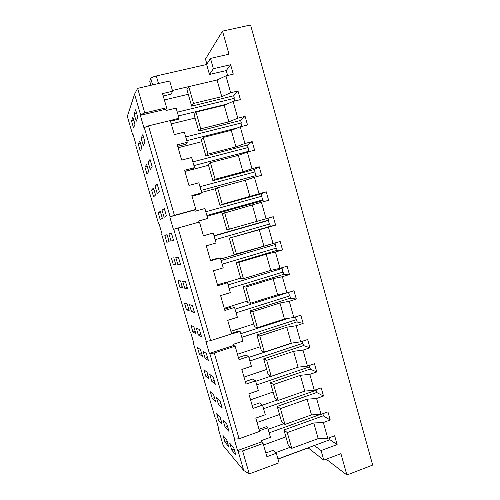 <?xml version="1.0" encoding="UTF-8"?>
<svg xmlns="http://www.w3.org/2000/svg" width="500" height="500" viewBox="0 0 500 500"><rect width="100%" height="100%" fill="white"/><g stroke="black" fill="none" stroke-linecap="round" stroke-linejoin="round"><path stroke-width="0.75" d="M243.719 470.5L238.131 451.219L237.55 450.562L261.438 441.906L263.1 443.462L242.606 450.906L249.262 473.888L243.719 470.5L223.225 445.644L218.294 428.7L218.962 429.462L215.856 418.8L215.2 418.081L193.381 343.169L193.938 343.525L190.781 332.681L190.238 332.375L161.669 234.269L162.075 234.1L158.85 223.038L158.456 223.256L158.887 223.156M237.55 450.562L234.056 438.512L234.625 439.131L209.862 353.731L209.381 353.419L205.819 341.15L206.287 341.413L173.775 229.281L173.419 229.431L169.781 216.869L170.119 216.675L144.288 127.594L144.037 128.119L140.331 115.325L140.562 114.75L134.588 94.125L127.325 116.363L132.556 134.325L132.831 133.663L136.106 144.919L135.819 145.525L158.456 223.256M141.125 138.194L142.844 134.662L145 142.1L143.231 145.431L141.125 138.194L143.688 137.562M148.125 162.288L150.031 159.412L152.181 166.819L150.219 169.494L148.125 162.288L150.675 161.637M155.094 186.275L157.181 184.05L159.319 191.425L157.181 193.45L155.094 186.275L157.631 185.606M162.031 210.156L164.3 208.581L166.431 215.912L164.106 217.3L162.031 210.156L164.556 209.469M168.944 233.931L171.388 232.994L173.506 240.294L171.006 241.044L168.944 233.931L171.456 233.225M175.819 257.6L178.444 257.3L180.556 264.569L177.875 264.681L175.819 257.6M182.662 281.163L185.469 281.488L187.569 288.725L184.713 288.212L182.662 281.163M189.481 304.625L192.456 305.575L194.55 312.775L191.519 311.644L189.481 304.625M196.269 327.981L199.419 329.55L201.5 336.719L198.3 334.969L196.269 327.981M203.025 351.238L206.344 353.413L208.419 360.556L205.044 358.194L203.025 351.238M209.75 374.387L213.244 377.175L215.306 384.281L211.762 381.312L209.75 374.387M216.45 397.438L220.113 400.825L222.162 407.9L218.45 404.338L216.45 397.438M223.119 420.387L226.944 424.375L228.988 431.419L225.113 427.256L223.119 420.387M229.756 443.244L233.75 447.812L235.787 454.825L231.744 450.075L229.756 443.244M132.925 117.194L131.531 121.013L133.55 127.95L134.994 124.312L132.925 117.194M139.812 140.887L138.25 144.106L140.256 151.012L141.875 147.981L139.812 140.887M146.675 164.481L144.938 167.1L146.944 173.981L148.725 171.537L146.675 164.481M153.5 187.975L151.6 190L153.594 196.85L155.544 195L153.5 187.975M160.3 211.363L158.238 212.8L160.219 219.619L162.338 218.356L160.3 211.363M167.075 234.644L164.844 235.5L166.819 242.294L169.1 241.612L167.075 234.644M173.812 257.831L171.419 258.106L173.388 264.869L175.831 264.769L173.812 257.831M180.525 280.912L177.969 280.619L179.931 287.35L182.531 287.819L180.525 280.912M187.206 303.9L184.494 303.031L186.444 309.738L189.206 310.775L187.206 303.9M193.863 326.788L190.987 325.356L192.931 332.031L195.85 333.631L193.863 326.788M200.487 349.569L197.456 347.581L199.387 354.231L202.469 356.388L200.487 349.569M207.081 372.262L203.894 369.719L205.825 376.337L209.056 379.05L207.081 372.262M213.65 394.85L210.312 391.763L212.231 398.356L215.619 401.613L213.65 394.85M220.194 417.35L216.694 413.713L218.606 420.281L222.15 424.075L220.194 417.35M226.706 439.744L223.056 435.569L224.963 442.113L228.65 446.45L226.706 439.744M134.094 113.994L135.625 109.794L137.794 117.269L136.206 121.263L134.094 113.994L136.662 113.375M188.269 94.281L164.381 99.944M150.838 85.306L149.725 81.244L150.781 78.506C151.406 77.594 153.25 76.744 156.319 75.969L206.644 64.475L209.469 74.463L213.381 68.694L230.625 64.719L233.275 74.169L225.925 75.888L217.062 79.987L172.419 90.456M206.894 64.081L205.475 59.062L222.512 31.119L250.562 25L372.675 465.075L346.894 475L326.238 459.194M206.644 64.475L210.481 58.4L228.988 54.206L222.512 31.119M226.6 104.194L178.369 115.925M234.781 100.994L234.062 98.419L177.294 112.156M237.55 127.863L186.8 140.669M241.912 126.375L240.981 123.05L185.725 136.919M215.156 239.706L269.356 224.088L269.7 224.006L270.344 226.3L275.6 225.138L273.231 216.694L266.075 218.744L261.444 202.281L268.625 200.269L266.25 191.788L259.056 193.781L254.406 177.237L261.619 175.287L259.231 166.762L252.006 168.7L247.338 152.081L254.587 150.181L252.188 141.625L247.512 145.025L248.894 151.237L193.938 165.6M247.869 147.569L192.869 161.869M259.231 166.762L254.387 169.488L255.75 175.631L201.044 190.419M254.725 171.981L199.981 186.7M266.25 191.788L261.225 193.844L262.569 199.913L206.887 215.463M261.55 196.281L205.825 211.762M269.356 224.088L268.344 220.469L214.106 236.025M275.031 243.006L276.119 248.15L222.169 264.181M275.106 244.544L221.119 260.519M281.975 267.725L282.844 272.106L229.144 288.544M281.837 268.519L228.1 284.9M288.556 292.438L289.544 295.95L236.094 312.8M286.444 293.038L235.05 309.169M295.438 316.931L296.212 319.694L241.8 337.331M288.363 318.35L240.769 333.713M302.281 341.306L302.85 343.331L249.887 360.975M292.137 343.013L248.856 357.375M309.1 365.575L309.462 366.856L256.737 384.9M270.931 376.131L255.712 381.312M315.887 389.738L316.044 390.281L263.556 408.713M277.387 399.95L262.538 405.15M320.412 414.394L269.169 432.844M283.894 423.644L268.15 429.294M290.419 447.219L275.669 452.644M346.894 475L340.919 453.669L323.775 460.125L321.081 450.562L314.3 445.506L329.925 439.719L329.363 437.719M314.3 445.506L277.95 458.963M227.619 75.494L226.238 70.575L209.469 74.463M195.044 118.056L171.262 123.894M252.188 141.625L244.925 143.5L240.231 126.8L247.512 124.963L245.106 116.363L240.613 120.45L241.269 122.794L240.981 123.05M170.3 120.538L174.338 134.606L184.344 132.113L187.262 142.287L177.275 144.812L181.663 160.087L191.619 157.513L194.519 167.638L184.581 170.244L188.95 185.444L198.863 182.794L201.744 192.869L191.856 195.556L195.844 209.425L174.406 215.344L148.5 125.862L170.3 120.538M166.612 107.719L144.762 112.956L137.637 88.356L169.694 80.95L172.638 91.219L162.55 93.588L166.612 107.719L165.794 109.206L166.156 110.481L176.125 108.081L179.025 118.212L169.131 120.825M235.138 346.181L214.262 352.994L239.094 438.762L259.631 431.4L255.806 418.1L265.287 414.75L262.519 405.087L253.025 408.406L248.831 393.831L258.356 390.55L255.575 380.844L246.038 384.094L241.825 369.45L251.394 366.244L248.6 356.488L239.013 359.663L235.138 346.181L233.719 345.481L209.381 353.419M231.612 333.894L210.681 340.631L178.075 228.006L199.456 222L203.425 235.806L213.238 233L216.1 242.987L206.3 245.819L210.606 260.806L220.375 257.925L223.225 267.869L213.475 270.775L217.756 285.694L227.481 282.738L230.312 292.631L220.613 295.619L224.875 310.469L234.556 307.438L237.375 317.281L227.719 320.344L231.612 333.894M263.1 443.462L266.9 456.7L276.312 453.237L279.05 462.819L249.262 473.888M209.862 353.731L214.262 352.994M231.469 333.413L238.956 331.006L240.119 331.45L230.487 334.25M240.119 331.45L242.9 341.163L233.369 344.269L233.719 345.481M206.287 341.413L210.681 340.631M238.131 451.219L242.606 450.906M234.625 439.131L239.094 438.762M173.775 229.281L178.075 228.006M170.119 216.675L174.406 215.344M144.288 127.594L148.5 125.862M140.562 114.75L144.762 112.956M137.637 88.356L134.588 94.125M259.444 430.75L267.719 427.788L270.45 437.325L261.094 440.712L261.438 441.906M316.044 390.281L317.081 392.719L323.506 396.037L321.213 387.863L314.288 390.294L304.788 391.087L278.113 400.425L274.925 398.338L270.462 382.681L310.087 369.087L316.756 371.962L314.456 363.75L307.494 366.125L298.044 367.169L271.244 376.3L268.163 374.594L263.675 358.862L303.481 345.569L309.975 347.769L307.663 339.519L300.669 341.844L291.262 343.137L264.344 352.069L261.363 350.744L256.856 334.938L296.844 321.944L303.163 323.469L300.837 315.181L293.819 317.45L284.456 318.994L257.406 327.719L254.531 326.781L250.006 310.906L290.181 298.212L296.319 299.056L293.988 290.731L286.931 292.944L277.619 294.744L250.444 303.263L247.675 302.712L243.131 286.762L283.481 274.375L289.444 274.531L287.1 266.169L280.006 268.325L270.75 270.381L243.444 278.688L240.781 278.531L236.219 262.512L276.756 250.431L282.538 249.894L280.181 241.488L236.419 254L233.856 254.244L229.275 238.15L270.344 226.3M279.531 414.494L257.062 422.475M230.625 64.719L226.238 70.575M245.106 116.363L237.812 118.181L233.094 101.406L240.413 99.625L237.987 90.988L233.681 95.763L234.338 98.112L234.062 98.419M248.894 151.237L249.2 151.031L249.35 151.556M255.75 175.631L256.062 175.469L256.413 176.694M262.569 199.913L262.894 199.794L263.438 201.725M268.062 218.175L268.681 220.381L268.344 220.469M276.119 248.15L276.469 248.113L277.106 250.394M282.844 272.106L283.206 272.113L283.844 274.381M289.544 295.95L289.919 296L290.55 298.263M296.212 319.694L296.594 319.781L297.231 322.038M302.85 343.331L303.875 345.7M309.462 366.856L310.494 369.263M323.506 396.037L316.594 398.488L321.05 414.356L327.944 411.869L330.225 420.006L323.638 416.069L322.794 413.725M329.925 439.719L337.113 444.581L334.644 435.769L327.781 438.306L318.188 438.606L291.756 448.344L288.375 445.506L283.95 429.988L323.212 415.819L323.638 416.069M217.062 79.987L221.762 96.656L193.544 103.444L188.75 86.619L186.931 89.6L191.65 106.144L233.681 95.763M330.225 420.006L323.344 422.512L327.781 438.306M316.756 371.962L309.806 374.356L314.288 390.294M309.975 347.769L302.994 350.112L307.494 366.125M303.163 323.469L296.15 325.756L300.669 341.844M296.319 299.056L289.275 301.294L293.819 317.45M289.444 274.531L282.362 276.712L286.931 292.944M282.538 249.894L275.425 252.013L280.006 268.325M275.6 225.138L268.45 227.206L273.056 243.594M237.987 90.988L230.662 92.744L221.762 96.656M225.925 75.888L230.662 92.744M213.381 68.694L210.481 58.4M321.081 450.562L337.113 444.581M323.344 422.512L313.781 422.975L287.269 432.581L283.95 429.988M313.781 422.975L318.188 438.606M287.269 432.581L291.756 448.344M172.638 91.219L171.075 94.138L163.244 95.981M187.262 142.287L185.469 144.356L177.706 146.325M194.519 167.638L192.613 169.288L184.887 171.319M201.744 192.869L199.725 194.112L192.037 196.194M203.412 235.763L213.238 233M210.475 260.344L218.069 258.106L220.375 257.925M217.506 284.812L225.062 282.519L227.481 282.738M224.506 309.169L232.025 306.819L234.556 307.438M238.406 357.55L245.863 355.081L248.6 356.488M245.312 381.569L252.731 379.05L255.575 380.844M252.181 405.487L259.569 402.912L262.519 405.087M265.837 452.994L273.15 450.312L276.312 453.237M259.025 429.294L266.375 426.662L267.719 427.788M195.844 209.425L194.762 209.969L195.119 211.219L204.894 208.512L207.744 218.45L198.012 221.281M179.025 118.212L178.287 119.306L170.494 121.213M140.331 115.325L165.794 109.206M193.544 103.444L191.65 106.144M132.556 134.325L133.012 134.3M193.381 343.169L193.775 342.962M218.294 428.7L218.663 428.425M220.819 419.506L218.606 420.281M227.162 441.325L224.963 442.113M323.775 460.125L308.069 447.812M277.987 459.106L308.106 447.956M147.262 166.506L144.938 167.1M153.912 189.381L151.6 190M167.131 234.856L164.844 235.5M160.538 212.169L158.238 212.8M175.669 264.2L173.388 264.869M182.2 286.669L179.931 287.35M188.7 309.044L186.444 309.738M201.631 353.506L199.387 354.231M195.181 331.319L192.931 332.031M208.05 375.6L205.825 376.337M214.45 397.594L212.231 398.356M140.581 143.525L138.25 144.106M133.869 120.45L131.531 121.013M201.788 141.725L178.113 147.738M244.925 143.5L235.925 146.869L207.969 154.1L205.85 155.963L247.512 145.025M240.231 126.8L231.262 130.35L203.219 137.438L201.175 139.575L205.85 155.963M231.262 130.35L235.925 146.869M203.219 137.438L207.969 154.1M208.506 165.287L184.938 171.475M252.006 168.7L242.95 171.8L215.131 179.25L212.9 180.706L254.387 169.488M247.338 152.081L238.319 155.356L210.406 162.662L208.25 164.387L212.9 180.706M238.319 155.356L242.95 171.8M210.406 162.662L215.131 179.25M169.781 216.869L194.762 209.969M198.312 222.325L197.987 221.188L207.744 218.45M263.119 200.575L207.106 216.231M268.6 220.1L214.025 235.75M261.444 202.281L222.3 213.675L226.906 229.844L266.075 218.744M252.325 205.025L256.913 221.319M224.675 212.769L229.356 229.2M216.469 188.406L201.619 192.431M259.056 193.781L222.256 204.281L219.919 205.331L261.225 193.844M254.406 177.237L245.338 180.25L217.556 187.775L215.287 189.088L219.919 205.331M245.338 180.25L249.95 196.612M217.556 187.775L222.256 204.281M272.15 243.819L220.688 259.019M180.375 263.95L177.875 264.681M268.45 227.206L229.275 238.15M259.275 229.688L263.85 245.906M231.756 237.644L236.419 254M240.669 278.131L225.963 282.6M187.2 287.462L184.713 288.212M275.425 252.013L266.2 254.237L238.812 262.406L236.219 262.512M266.2 254.237L270.75 270.381M238.812 262.406L243.444 278.688M247.213 301.106L224.25 308.281M194 310.875L191.519 311.644M282.362 276.712L273.087 278.675L245.831 287.056L243.131 286.762M273.087 278.675L277.619 294.744M245.831 287.056L250.444 303.263M253.738 323.981L230.869 331.319M200.763 334.181L198.3 334.969M289.275 301.294L279.95 303L252.812 311.588L250.006 310.906M279.95 303L284.456 318.994M252.812 311.588L257.406 327.719M266.688 369.431L244.025 377.094M214.206 380.494L211.762 381.312M302.994 350.112L293.575 351.319L266.694 360.319L263.675 358.862M293.575 351.319L298.044 367.169M266.694 360.319L271.244 376.3M260.225 346.756L237.463 354.256M207.5 357.388L205.044 358.194M296.15 325.756L286.775 327.212L259.769 336.012L256.856 334.938M286.775 327.212L291.262 343.137M259.769 336.012L264.344 352.069M273.125 392.013L250.556 399.831M220.888 403.5L218.45 404.338M309.806 374.356L300.338 375.312L273.581 384.519L270.462 382.681M300.338 375.312L304.788 391.087M273.581 384.519L278.113 400.425M285.912 436.881L263.544 445.019M234.156 449.206L231.744 450.075M321.05 414.356L311.5 414.9L284.95 424.438L281.663 421.975L277.225 406.388L316.663 392.506L317.081 392.719M316.594 398.488L307.075 399.2L280.438 408.6L277.225 406.388M307.075 399.2L311.5 414.9M280.438 408.6L284.95 424.438M237.812 118.181L228.863 121.825L200.769 128.831L198.762 131.113L240.613 120.45M233.094 101.406L224.181 105.225L196.006 112.088L194.075 114.644L198.762 131.113M224.181 105.225L228.863 121.825M196.006 112.088L200.769 128.831M227.531 426.4L225.113 427.256M150.894 85.294L149.725 81.244M150.781 78.506L152.619 84.894M156.319 75.969L158.494 83.537"/></g></svg>
